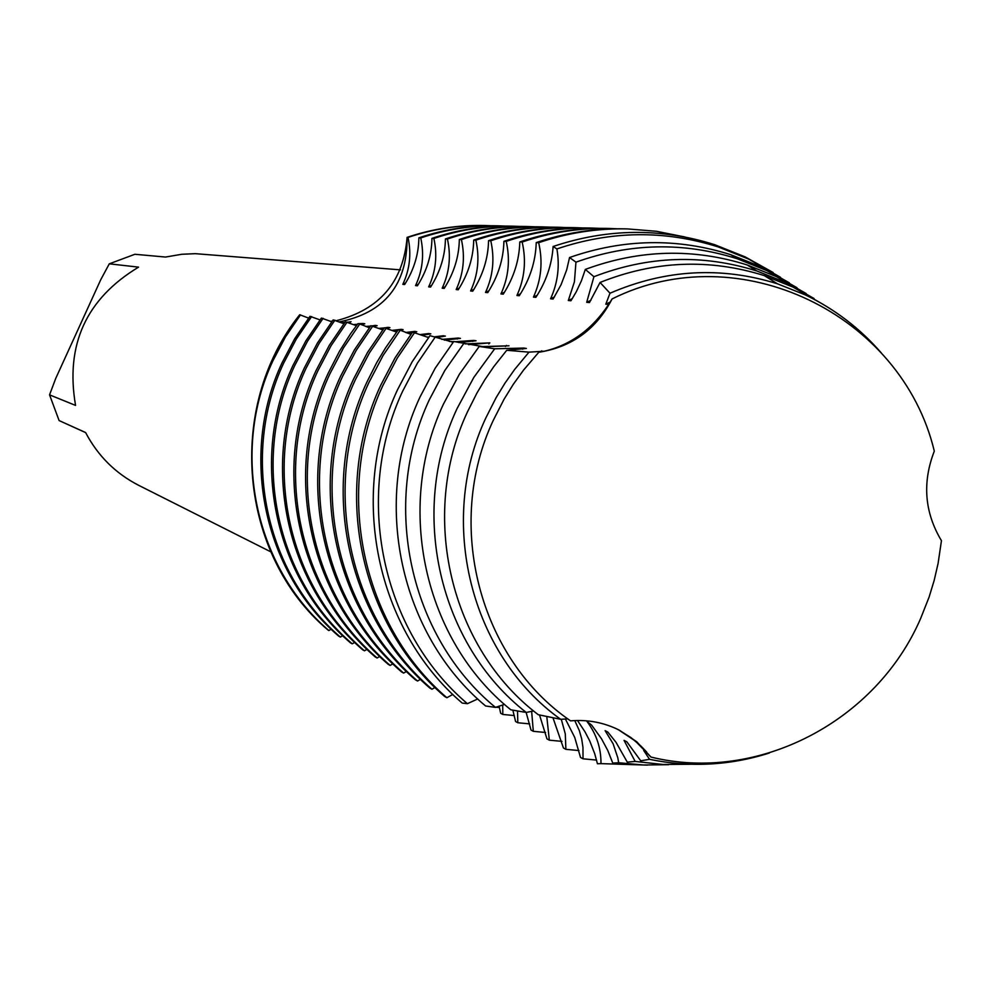 <?xml version="1.0" encoding="UTF-8"?>
<svg xmlns="http://www.w3.org/2000/svg" width="991" height="991" viewBox="0 0 991 991"><rect width="100%" height="100%" fill="white"/><g stroke="black" fill="none" stroke-linecap="round" stroke-linejoin="round"><path stroke-width="1.49" d="M400.525 269.862L195.363 253.671L181.725 254.278L165.559 257.053L134.887 254.278L109.295 263.829L138.567 267.136C86.155 298.762 65.146 344.856 75.551 405.406L49.55 394.852L59.101 420.568L85.61 432.547C97.824 455.823 115.526 473.425 138.715 485.342L270.741 551.801M308.622 318.099L299.703 314.742C225.453 407.499 239.19 555.257 328.058 630.078L328.876 630.549L331.155 629.198M330.387 321.282L332.196 321.171M336.209 320.725C379.714 309.613 403.349 281.828 407.103 237.382C407.4 284.603 384.719 312.784 339.083 321.926C384.719 312.784 407.4 284.603 407.103 237.382L408.019 237.419C433.154 228.909 458.858 224.932 485.144 225.514L491.028 225.737M484.636 225.502C458.214 224.858 432.373 228.822 407.103 237.382C432.212 228.884 457.892 224.92 484.141 225.49L484.636 225.502M650.963 757.062C757.657 783.373 876.118 721.634 920.639 618.483L929.124 597.003L934.166 580.429L938.068 563.545L941.45 540.69C924.529 512.446 922.15 482.592 934.302 451.128C901.562 314.172 739.249 235.363 612.104 298.923C596.384 329.272 571.956 347.048 538.794 352.263L523.57 370.077L513.264 384.372L503.973 399.385L493.258 420.382C444.241 524.536 479.198 658.309 570.531 720.853C587.725 719.404 603.965 722.489 619.214 730.107L636.656 741.689L650.963 757.062L635.256 740.958L618.248 729.624L631.143 737.725L641.14 746.248L646.628 751.971L643.716 750.484L649.551 759.317L640.731 760.791L626.869 741.825L624.045 740.376L635.157 761.435L627.303 762.141L615.981 742.259L607.817 732.039L605.092 730.64L613.082 743.708L617.802 757.781L618.681 762.748L612.76 763.082L607.78 750.484L601.475 738.729L591.714 725.214L586.821 721.25C596.409 733.873 601.128 747.994 600.98 763.627L597.437 763.764L594.736 753.779L589.695 740.859L584.95 731.73L577.48 720.482M538.794 352.251L544.393 351.21C570.729 344.942 592.147 329.359 608.635 304.46L612.104 298.923M85.647 432.609L59.101 420.568M49.55 394.852L55.731 378.426L100.785 279.635L109.295 263.829M320.006 319.895L309.972 316.315L294.674 338.786L282.014 362.892C238.905 454.795 263.556 571.857 338.674 636.123L340.371 637.089L342.725 635.702M342.812 323.326L344.224 323.227M348.659 322.707L350.343 322.434M499.006 225.849L496.962 225.799C470.353 225.217 444.315 229.231 418.871 237.852L420.754 237.939C446.26 229.293 472.335 225.254 499.006 225.849L505.088 226.072M360.935 324.503L364.787 323.784L363.016 323.512L362.272 324.28M363.016 323.512L357.9 323.698L350.591 333.719L339.517 351.198L328.145 373.322C282.224 471.282 308.399 596 388.212 664.329L390.132 665.432L392.845 663.846M357.454 324.28L353.341 324.59M340.371 637.089C265.093 572.687 240.392 455.365 283.599 363.239L296.284 339.083L311.62 316.575M351.074 321.691L347.544 322.224M344.757 322.521L341.276 322.769M328.876 630.549C254.687 567.087 230.333 451.537 272.897 360.823L285.396 337.027L300.496 314.865M331.75 321.765L321.394 318.074L305.86 340.892L293.002 365.369C249.224 458.722 274.234 577.617 350.48 642.849L352.239 643.84L354.667 642.416M354.914 325.159L356.896 325.011M513.313 226.183L511.195 226.134C484.19 225.539 457.768 229.627 431.94 238.385L433.885 238.459C459.774 229.689 486.247 225.589 513.313 226.183L519.581 226.419M373.607 326.349L377.162 325.68L375.329 325.395L374.561 326.188M375.329 325.395L372.12 325.878M370.584 326.064L365.79 326.473M352.239 643.84C275.82 578.471 250.76 459.304 294.637 365.741L307.52 341.201L323.091 318.334M343.877 323.685L333.174 319.895L317.405 343.072L304.348 367.934C259.877 462.772 285.259 583.55 362.656 649.786L364.465 650.814L366.992 649.34M367.388 327.067L370.015 326.832M528.067 226.543L525.887 226.481C498.473 225.886 471.654 230.036 445.43 238.93L447.424 239.017C473.71 230.098 500.591 225.936 528.067 226.543L534.533 226.778M386.701 328.244L389.934 327.625L388.038 327.34L387.246 328.157M388.038 327.34L384.781 327.835M384.186 327.91L378.649 328.417M364.465 650.814C286.894 584.43 261.463 463.379 306.033 368.318L319.114 343.394L334.921 320.155M356.388 325.68L345.339 321.765L329.309 345.314L316.055 370.584C270.877 466.959 296.643 589.67 375.23 656.934L377.1 657.999L379.702 656.476M380.284 329.012L383.579 328.69M543.303 226.902L541.049 226.852C513.214 226.233 485.974 230.445 459.341 239.488L461.41 239.574C488.105 230.507 515.394 226.282 543.303 226.902L549.98 227.15M410.869 334.326L400.253 330.214L403.114 329.644L401.169 329.346L400.339 330.176M401.169 329.346L391.928 330.412M377.1 657.999C298.328 590.586 272.5 467.579 317.789 370.981L331.081 345.648L347.147 322.038M393.6 331.031L397.639 330.598M559.023 227.273L556.694 227.224C528.426 226.592 500.765 230.878 473.71 240.07L475.853 240.156C502.97 230.953 530.693 226.654 559.023 227.273L565.923 227.546M413.792 332.295L416.74 331.725L414.721 331.415L413.879 332.282M414.721 331.415L405.666 332.48M369.333 327.724L359.77 323.983L343.443 347.977L329.941 373.731C283.909 471.927 310.146 596.941 390.132 665.432M382.712 329.854L370.882 325.692L354.332 350.034L340.631 376.146C293.968 475.754 320.539 602.54 401.615 671.96L403.61 673.1L406.421 671.477M407.363 333.112L412.206 332.555M575.275 227.657L572.872 227.608C544.158 226.976 516.051 231.324 488.563 240.677L490.768 240.763C518.318 231.399 546.487 227.026 575.275 227.657L582.398 227.942M421.596 335.268L430.825 333.868L428.731 333.546L427.852 334.45M428.731 333.546L419.874 334.611M403.61 673.1C322.348 603.507 295.702 476.411 342.49 376.568L356.215 350.393L372.802 325.989M396.549 332.059L384.297 327.761L367.475 352.511L353.552 379.07C306.095 480.362 333.1 609.292 415.477 679.851L417.545 681.028L420.457 679.343M592.073 228.066L589.583 228.004C560.41 227.36 531.845 231.795 503.911 241.296L506.203 241.383C534.199 231.857 562.826 227.422 592.073 228.066L599.444 228.351M436.337 337.485L445.38 336.085L443.225 335.763L442.32 336.692M443.225 335.763L434.343 336.829M428.917 337.064L426.898 337.064M417.545 681.028C334.958 610.307 307.904 481.056 355.472 379.503L369.432 352.883L386.292 328.058M431.952 689.24C348.014 617.331 320.514 485.85 368.9 382.551L383.096 355.459L400.253 330.214L398.184 329.892L385.672 347.68L376.716 362.619L366.905 382.092C318.644 485.144 346.082 616.291 429.821 688.027L431.952 689.24L434.975 687.494M609.44 228.475L606.876 228.413C577.22 227.769 548.196 232.266 519.792 241.94L522.158 242.027C550.624 232.34 579.723 227.819 609.44 228.475L617.071 228.772M444.315 340.124L460.456 338.389L458.226 338.055L457.285 339.021M458.226 338.055L441.837 339.38M428.533 337.559L412.553 332.109L395.149 357.726L380.742 385.226C331.638 490.087 359.522 623.525 444.662 696.475L446.867 697.726L452.825 694.431M627.427 228.909L624.764 228.847C594.612 228.178 565.105 232.761 536.23 242.597L538.67 242.696C567.62 232.835 597.201 228.24 627.427 228.909L656.451 231.287L684.93 236.985M458.598 342.527L476.052 340.768L473.748 340.421L472.769 341.424M473.748 340.421L454.906 341.734M453.581 341.697L449.344 341.437M446.867 697.726C361.529 624.603 333.571 490.83 382.799 385.697L397.242 358.123L414.696 332.431M453.135 342.254L429.97 335.676L412.206 361.727L397.54 389.698C348.064 495.376 376.32 629.88 462.227 703.09L467.418 703.684M773.116 272.513L745.108 256.867L714.734 244.715C661.146 227.744 607.272 228.326 553.114 246.499L556.892 248.939C610.976 230.655 664.788 229.999 718.314 246.957L748.564 259.047L780.512 277.307M468.52 344.67L489.827 342.874L488.811 343.914M489.827 342.874L465.101 343.914M477.736 698.952L467.405 703.684C381.585 630.858 353.254 496.702 402.594 391.309L417.36 363.214L435.235 337.076M482.01 346.9L508.978 345.797L482.642 346.577L453.742 341.486L435.247 368.132L420.073 396.883C371.105 501.434 399.844 634.636 485.615 705.988M789.307 282.807L760.481 266.579L730.726 254.687C677.187 237.753 623.463 238.695 569.552 257.511L575.957 262.157C629.855 242.944 683.629 241.816 737.267 258.762L766.774 270.555L796.975 287.712M506.5 345.425L505.447 346.503M485.627 705.988L495.463 707.401C409.543 636.866 380.47 504.023 429.289 399.819L444.773 370.584L463.701 343.58M823.546 304.621L792.812 286.994L764.358 275.634C709.37 258.378 654.605 260.658 600.063 282.46L609.998 293.225L605.811 304.175L608.635 304.46C592.147 329.359 570.729 344.942 544.393 351.21L528.996 352.139L506.723 350.294L526.37 348.448L523.793 348.064L494.67 348.795L479.21 346.441L459.415 374.164L443.349 404.303C394.691 508.11 424.458 640.62 510.836 709.804L526.233 712.455L533.592 710.943M806.117 293.497L776.374 276.613L747.251 264.981C693.304 247.973 639.331 249.459 585.322 269.416L593.919 276.712C648.164 255.802 702.52 253.907 756.975 271.026L785.714 282.509L814.045 298.502M523.793 348.064L522.703 349.179M526.233 712.455C439.1 644.707 408.416 512.285 457.024 408.664L473.834 377.398L494.67 348.807M506.723 350.294L493.753 366.682L484.896 379.677L476.844 393.204L467.418 411.971C418.784 515.58 450.335 648.151 538.286 714.709L560.671 719.305L567.769 718.859M609.998 293.225C665.308 269.354 721.138 266.22 777.489 283.81L805.435 294.959C834.707 309.056 860.052 328.442 881.47 353.106M541.743 350.802L540.603 351.966M560.671 719.305C470.626 655.162 436.994 521.823 485.875 417.855L496.095 397.701L504.915 383.257L514.651 369.445L528.996 352.139M495.463 707.401L504.518 704.403M574.768 720.568L579.363 730.701L581.68 738.852L582.956 747.338L583.03 758.809L580.491 757.409L574.718 737.403L565.365 718.958M561.29 719.255L565.291 733.922L565.886 749.332L563.433 747.982L552.928 717.657M546.772 716.394L549.324 740.178L546.958 738.865L539.513 714.945M531.647 711.29L533.307 731.321L531.015 730.045L526.147 712.442M517.525 710.919L517.81 722.749L515.593 721.522L512.83 710.126M502.71 704.935L502.809 714.449L500.666 713.26L499.092 706.087M408.019 237.419C411.538 253.795 409.803 269.428 402.817 284.355L404.65 284.528C413.941 269.825 418.673 254.266 418.871 237.852M420.754 237.939C424.346 254.563 422.612 270.444 415.539 285.594L417.422 285.78C426.873 270.84 431.717 255.046 431.94 238.385M433.885 238.459C437.564 255.344 435.817 271.484 428.657 286.87L430.602 287.068C440.215 271.906 445.157 255.851 445.43 238.93M447.424 239.017C451.19 256.161 449.443 272.562 442.184 288.195L444.203 288.393C453.989 272.983 459.031 256.694 459.341 239.488M461.41 239.574C465.262 257.003 463.515 273.665 456.17 289.558L458.238 289.768C468.21 274.111 473.364 257.549 473.71 240.07M475.853 240.156C479.805 257.883 478.046 274.817 470.601 290.97L472.744 291.181C482.89 275.275 488.167 258.44 488.563 240.677M490.768 240.763C494.819 258.775 493.072 276.006 485.516 292.432L487.745 292.642C498.077 276.477 503.465 259.357 503.911 241.296M506.203 241.383C510.353 259.704 508.594 277.22 500.95 293.943L503.242 294.166C513.784 277.715 519.296 260.299 519.792 241.94M522.158 242.027C526.419 260.67 524.66 278.496 516.918 295.491L519.284 295.727C530.024 278.991 535.673 261.29 536.23 242.597M538.67 242.696C543.043 261.661 541.297 279.809 533.443 297.114L535.896 297.35C546.202 281.37 551.937 264.424 553.114 246.499M556.905 248.939C559.89 266.381 557.772 282.992 550.562 298.786L553.102 299.034L561.079 284.69L566.679 269.886L569.552 257.511M575.957 262.157L574.421 281.803L568.301 300.521L570.94 300.769L576.192 291.949L581.358 280.949L585.322 269.416M593.919 276.712L586.709 302.317L589.447 302.577L600.063 282.46M610.196 302.057L605.811 304.175M769.4 753.011C729.884 765.56 689.947 767.653 649.551 759.317M590.933 300.273L586.709 302.317M572.364 298.551L568.301 300.521M554.477 296.891L550.562 298.786M537.209 295.293L533.443 297.114M520.56 293.745L516.918 295.491M504.469 292.246L500.95 293.943M488.922 290.797L485.516 292.432M473.884 289.384L470.601 290.97M459.341 288.034L456.17 289.558M445.256 286.721L442.184 288.195M431.63 285.445L428.657 286.87M299.703 314.742C225.453 407.499 239.19 555.257 328.058 630.078M418.413 284.206L415.539 285.594M405.604 283.005L402.817 284.355M690.702 764.259L662.843 764.47L635.157 761.435M668.603 764.693L643.593 765.002L618.681 762.748M647.383 765.114L600.98 763.627M596.557 760.072L583.03 758.809M578.979 750.559L565.886 749.332M561.996 741.367L549.324 740.178M545.57 732.485L533.307 731.321M529.69 723.888L517.81 722.749M514.329 715.564L502.809 714.449M499.452 707.512L495.934 707.227M490.632 706.694L488.278 706.422M485.144 225.514L484.141 225.49M718.314 246.957L714.734 244.715M737.267 258.762L730.726 254.687M756.975 271.026L747.251 264.981M777.489 283.81L764.358 275.634"/></g></svg>
